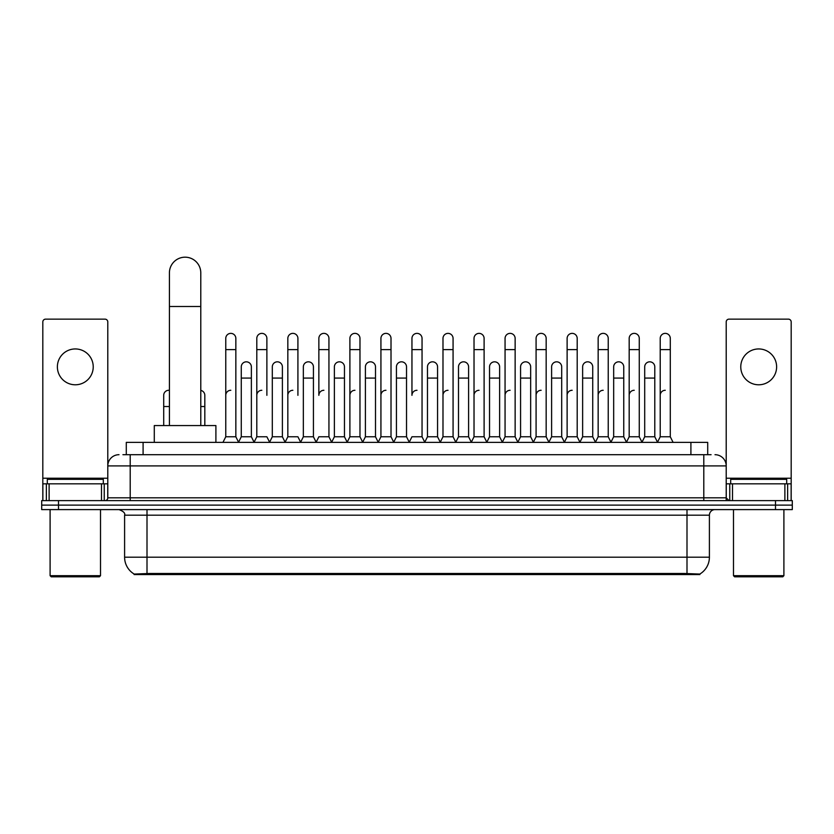 <?xml version="1.0" encoding="UTF-8"?>
<svg xmlns="http://www.w3.org/2000/svg" width="834" height="834" viewBox="0 0 834 834"><rect width="100%" height="100%" fill="white"/><g stroke="black" fill="none" stroke-linecap="round" stroke-linejoin="round"><path stroke-width="1.25" d="M122.921 454.697L130.208 454.697L122.921 454.697L126.288 454.697L126.288 442.374L707.712 442.374L707.712 454.697M699.872 574.574L134.128 574.574L134.128 574.021M124.6 557.206L147.003 557.206L147.003 515.193L124.6 515.193L124.6 557.206A19.609 19.609 0 0 0 134.191 574.063L149.244 573.49L684.756 573.49L699.809 574.063A19.609 19.609 0 0 0 709.4 557.206L709.4 515.193A5.598 5.598 0 0 1 714.999 509.595M792.3 509.595L792.3 505.112L41.7 505.112L41.7 509.595L58.505 509.595L58.505 505.112L41.7 505.112L41.7 500.629L58.505 500.629L58.505 505.112L792.3 505.112L792.3 509.595L58.505 509.595M119.001 454.697A11.207 11.207 0 0 0 107.794 465.904L107.794 497.825A2.804 2.804 0 0 1 105.001 500.629M714.999 454.697A11.207 11.207 0 0 1 726.206 465.904L130.208 465.904L130.208 454.697L711.079 454.697M784.877 500.629L784.877 483.824L791.185 483.824L791.185 500.629L791.185 321.945A2.804 2.804 0 0 0 788.38 319.141L728.999 319.141A2.804 2.804 0 0 0 726.206 321.945L726.206 497.825L728.999 500.629M792.3 500.629L792.3 505.112L792.3 500.629L58.505 500.629M75.31 348.946A17.921 17.921 0 0 0 57.379 366.866A17.921 17.921 0 0 0 75.31 384.787A17.921 17.921 0 0 0 93.231 366.866A17.921 17.921 0 0 0 75.31 348.946M101.498 500.629L101.498 483.824L49.123 483.824L49.123 500.629M130.208 500.629L130.208 465.904L107.794 465.904L107.794 321.945A2.804 2.804 0 0 0 105.001 319.141L45.62 319.141A2.804 2.804 0 0 0 42.815 321.945L42.815 483.824L49.123 483.824M101.498 483.824L107.794 483.824M42.815 500.629L42.815 483.824M99.392 576.815L51.218 576.815L50.103 575.689L100.518 575.689L99.392 576.815M50.103 509.595L50.103 575.689M100.518 509.595L100.518 575.689M103.312 483.824L103.312 479.341L47.298 479.341L47.298 483.824M169.417 425.569L169.417 272.874A15.679 15.679 0 0 1 185.096 257.185A15.679 15.679 0 0 1 200.785 272.874A15.679 15.679 0 0 0 185.096 257.185M200.785 425.569L200.785 272.874M215.902 442.374L215.902 425.569L154.29 425.569L154.29 442.374M222.959 442.374L225.764 436.776L235.845 436.776L238.649 442.374M235.845 436.776L235.845 338.406A5.046 5.046 0 0 0 230.81 333.371A5.046 5.046 0 0 1 231.122 333.381M225.764 436.776L225.764 349.613L235.845 349.613M225.764 349.613L225.764 338.406A5.046 5.046 0 0 1 230.81 333.371M253.995 442.374L256.799 436.776L266.88 436.776L269.684 442.374M266.88 395.326L266.88 338.406A5.046 5.046 0 0 0 261.834 333.371A5.046 5.046 0 0 1 262.157 333.381M256.799 436.776L256.799 349.613L266.88 349.613M256.799 349.613L256.799 338.406A5.046 5.046 0 0 1 261.834 333.371M285.03 442.374L287.834 436.776L297.915 436.776L300.709 442.374M297.915 395.326L297.915 338.406A5.046 5.046 0 0 0 292.87 333.371A5.046 5.046 0 0 1 293.182 333.381M287.834 436.776L287.834 349.613L297.915 349.613M287.834 349.613L287.834 338.406A5.046 5.046 0 0 1 292.87 333.371M316.065 442.374L318.859 436.776L328.94 436.776L331.744 442.374M328.94 436.776L328.94 338.406A5.046 5.046 0 0 0 323.905 333.371A5.046 5.046 0 0 1 324.217 333.381M323.905 390.281A5.046 5.046 0 0 0 318.859 395.326L318.859 349.613L328.94 349.613M318.859 349.613L318.859 338.406A5.046 5.046 0 0 1 323.905 333.371M347.09 442.374L349.894 436.776L359.975 436.776L362.78 442.374M359.975 436.776L359.975 338.406A5.046 5.046 0 0 0 354.94 333.371A5.046 5.046 0 0 1 355.253 333.381M349.894 436.776L349.894 349.613L359.975 349.613M349.894 349.613L349.894 338.406A5.046 5.046 0 0 1 354.94 333.371M378.125 442.374L380.929 436.776L391.01 436.776L393.815 442.374M391.01 436.776L391.01 338.406A5.046 5.046 0 0 0 385.965 333.371A5.046 5.046 0 0 1 386.288 333.381M380.929 436.776L380.929 349.613L391.01 349.613M380.929 349.613L380.929 338.406A5.046 5.046 0 0 1 385.965 333.371M409.16 442.374L411.954 436.776L422.046 436.776L424.84 442.374M422.046 436.776L422.046 338.406A5.046 5.046 0 0 0 417 333.371A5.046 5.046 0 0 1 417.313 333.381M417 390.281A5.046 5.046 0 0 0 411.954 395.326L411.954 349.613L422.046 349.613M411.954 349.613L411.954 338.406A5.046 5.046 0 0 1 417 333.371M440.185 442.374L442.99 436.776L453.071 436.776L455.875 442.374M471.304 442.208L468.593 436.776L458.502 436.776L455.791 442.208L453.071 436.776L453.071 338.406A5.046 5.046 0 0 0 448.035 333.371A5.046 5.046 0 0 1 448.348 333.381M424.756 442.208L427.477 436.776L437.558 436.776L440.279 442.208L442.99 436.776L442.99 349.613L453.071 349.613M442.99 349.613L442.99 338.406A5.046 5.046 0 0 1 448.035 333.371M471.22 442.374L474.025 436.776L484.106 436.776L486.91 442.374M517.935 442.374L515.141 436.776L505.06 436.776L502.339 442.208L499.618 436.776L489.537 436.776L486.827 442.208L484.106 436.776L484.106 338.406A5.046 5.046 0 0 0 479.06 333.371A5.046 5.046 0 0 1 479.383 333.381M474.025 436.776L474.025 349.613L484.106 349.613M474.025 349.613L474.025 338.406A5.046 5.046 0 0 1 479.06 333.371M548.97 442.374L546.166 436.776L536.085 436.776L533.374 442.208L530.653 436.776L520.572 436.776L517.851 442.208L515.141 436.776L515.141 349.613L505.06 349.613L505.06 436.776L502.256 442.374M505.06 349.613L505.06 338.406A5.046 5.046 0 0 1 510.418 333.381A5.046 5.046 0 0 1 515.141 338.406L515.141 349.613M580.005 442.374L577.201 436.776L567.12 436.776L564.399 442.208L561.689 436.776L551.608 436.776L548.887 442.208L546.166 436.776L546.166 349.613L536.085 349.613L536.085 436.776L533.291 442.374M536.085 349.613L536.085 338.406A5.046 5.046 0 0 1 541.443 333.381A5.046 5.046 0 0 1 546.166 338.406L546.166 349.613M611.041 442.374L608.236 436.776L598.155 436.776L595.434 442.208L592.724 436.776L582.632 436.776L579.922 442.208L577.201 436.776L577.201 349.613L567.12 349.613L567.12 436.776L564.316 442.374M567.12 349.613L567.12 338.406A5.046 5.046 0 0 1 572.478 333.381A5.046 5.046 0 0 1 577.201 338.406L577.201 349.613M642.065 442.374L639.271 436.776L629.18 436.776L626.47 442.208L623.749 436.776L613.668 436.776L610.947 442.208L608.236 436.776L608.236 349.613L598.155 349.613L598.155 436.776L595.351 442.374M598.155 349.613L598.155 338.406A5.046 5.046 0 0 1 603.514 333.381A5.046 5.046 0 0 1 608.236 338.406L608.236 349.613M657.411 442.374L660.215 436.776L660.215 349.613L670.296 349.613L670.296 436.776L673.101 442.374L670.296 436.776L660.215 436.776L657.505 442.208L654.784 436.776L644.703 436.776L641.982 442.208L639.271 436.776L639.271 349.613L629.18 349.613L629.18 436.776L626.386 442.374M629.18 349.613L629.18 338.406A5.046 5.046 0 0 1 634.538 333.381A5.046 5.046 0 0 1 639.271 338.406L639.271 349.613M660.215 349.613L660.215 338.406A5.046 5.046 0 0 1 665.574 333.381A5.046 5.046 0 0 1 670.296 338.406L670.296 349.613M238.566 442.208L241.276 436.776L251.368 436.776L254.078 442.208M251.368 436.776L251.368 366.866A5.046 5.046 0 0 0 246.635 361.831A5.046 5.046 0 0 1 251.368 366.866M241.276 436.776L241.276 378.073L251.368 378.073M241.276 378.073L241.276 366.866A5.046 5.046 0 0 1 246.635 361.831M269.601 442.208L272.311 436.776L282.392 436.776L285.113 442.208M282.392 436.776L282.392 366.866A5.046 5.046 0 0 0 277.67 361.831A5.046 5.046 0 0 1 282.392 366.866M272.311 436.776L272.311 378.073L282.392 378.073M272.311 378.073L272.311 366.866A5.046 5.046 0 0 1 277.67 361.831M300.626 442.208L303.347 436.776L313.428 436.776L316.149 442.208M313.428 436.776L313.428 366.866A5.046 5.046 0 0 0 308.705 361.831A5.046 5.046 0 0 1 313.428 366.866M303.347 436.776L303.347 378.073L313.428 378.073M303.347 378.073L303.347 366.866A5.046 5.046 0 0 1 308.705 361.831M331.661 442.208L334.382 436.776L344.463 436.776L347.173 442.208M344.463 436.776L344.463 366.866A5.046 5.046 0 0 0 339.74 361.831A5.046 5.046 0 0 1 344.463 366.866M334.382 436.776L334.382 378.073L344.463 378.073M334.382 378.073L334.382 366.866A5.046 5.046 0 0 1 339.74 361.831M362.696 442.208L365.407 436.776L375.498 436.776L378.209 442.208M375.498 436.776L375.498 366.866A5.046 5.046 0 0 0 370.765 361.831A5.046 5.046 0 0 1 375.498 366.866M365.407 436.776L365.407 378.073L375.498 378.073M365.407 378.073L365.407 366.866A5.046 5.046 0 0 1 370.765 361.831M393.721 442.208L396.442 436.776L406.523 436.776L409.244 442.208M406.523 436.776L406.523 366.866A5.046 5.046 0 0 0 401.8 361.831A5.046 5.046 0 0 1 406.523 366.866M396.442 436.776L396.442 378.073L406.523 378.073M396.442 378.073L396.442 366.866A5.046 5.046 0 0 1 401.8 361.831M437.558 436.776L437.558 366.866A5.046 5.046 0 0 0 432.836 361.831A5.046 5.046 0 0 1 437.558 366.866M427.477 436.776L427.477 378.073L437.558 378.073M427.477 378.073L427.477 366.866A5.046 5.046 0 0 1 432.836 361.831M468.593 436.776L468.593 366.866A5.046 5.046 0 0 0 463.86 361.831A5.046 5.046 0 0 1 468.593 366.866M458.502 436.776L458.502 378.073L468.593 378.073M458.502 378.073L458.502 366.866A5.046 5.046 0 0 1 463.86 361.831M499.618 436.776L499.618 366.866A5.046 5.046 0 0 0 494.896 361.831A5.046 5.046 0 0 1 499.618 366.866M489.537 436.776L489.537 378.073L499.618 378.073M489.537 378.073L489.537 366.866A5.046 5.046 0 0 1 494.896 361.831M530.653 436.776L530.653 366.866A5.046 5.046 0 0 0 525.931 361.831A5.046 5.046 0 0 1 530.653 366.866M520.572 436.776L520.572 378.073L530.653 378.073M520.572 378.073L520.572 366.866A5.046 5.046 0 0 1 525.931 361.831M561.689 436.776L561.689 366.866A5.046 5.046 0 0 0 556.966 361.831A5.046 5.046 0 0 1 561.689 366.866M551.608 436.776L551.608 378.073L561.689 378.073M551.608 378.073L551.608 366.866A5.046 5.046 0 0 1 556.966 361.831M592.724 436.776L592.724 366.866A5.046 5.046 0 0 0 587.991 361.831A5.046 5.046 0 0 1 592.724 366.866M582.632 436.776L582.632 378.073L592.724 378.073M582.632 378.073L582.632 366.866A5.046 5.046 0 0 1 587.991 361.831M623.749 436.776L623.749 366.866A5.046 5.046 0 0 0 619.026 361.831A5.046 5.046 0 0 1 623.749 366.866M613.668 436.776L613.668 378.073L623.749 378.073M613.668 378.073L613.668 366.866A5.046 5.046 0 0 1 619.026 361.831M654.784 436.776L654.784 366.866A5.046 5.046 0 0 0 650.061 361.831A5.046 5.046 0 0 1 654.784 366.866M644.703 436.776L644.703 378.073L654.784 378.073M644.703 378.073L644.703 366.866A5.046 5.046 0 0 1 650.061 361.831M163.704 425.569L163.704 406.523L169.417 406.523M163.704 406.523L163.704 395.326A5.046 5.046 0 0 1 169.417 390.322A5.046 5.046 0 0 0 169.062 390.291M758.69 348.946A17.921 17.921 0 0 0 740.769 366.866A17.921 17.921 0 0 0 758.69 384.787A17.921 17.921 0 0 0 776.621 366.866A17.921 17.921 0 0 0 758.69 348.946M784.877 483.824L732.502 483.824L732.502 500.629M726.206 483.824L732.502 483.824M726.206 500.629L726.206 497.825L703.792 497.825L703.792 454.697M782.782 576.815L734.608 576.815L733.482 575.689L783.897 575.689L782.782 576.815M733.482 509.595L733.482 575.689M783.897 509.595L783.897 575.689M786.702 483.824L786.702 479.341L730.688 479.341L730.688 483.824M204.82 425.569L204.82 395.326A5.046 5.046 0 0 0 200.785 390.385A5.046 5.046 0 0 1 204.82 395.326M225.764 395.326A5.046 5.046 0 0 1 230.81 390.281M256.799 395.326A5.046 5.046 0 0 1 261.834 390.281M287.834 395.326A5.046 5.046 0 0 1 292.87 390.281M349.894 395.326A5.046 5.046 0 0 1 354.94 390.281M380.929 395.326A5.046 5.046 0 0 1 385.965 390.281M442.99 395.326A5.046 5.046 0 0 1 448.035 390.281M474.025 395.326A5.046 5.046 0 0 1 479.06 390.281M505.06 395.326A5.046 5.046 0 0 1 510.095 390.281M536.085 395.326A5.046 5.046 0 0 1 541.13 390.281M567.12 436.776L567.12 395.326A5.046 5.046 0 0 1 572.166 390.281M598.155 395.326A5.046 5.046 0 0 1 603.191 390.281M639.271 436.776L639.271 395.326M629.18 395.326A5.046 5.046 0 0 1 634.226 390.281M660.215 395.326A5.046 5.046 0 0 1 665.261 390.281M684.756 574.574L684.756 573.49M149.244 574.574L149.244 573.49M143.094 454.697L143.094 442.374M690.906 454.697L690.906 442.374M686.997 509.595L686.997 515.193L147.003 515.193L147.003 509.595M709.4 515.193L686.997 515.193L686.997 557.206L709.4 557.206M686.997 573.594L686.997 557.206L147.003 557.206L147.003 573.594M775.495 509.595L775.495 500.629M107.794 497.825L703.792 497.825L703.792 500.629M107.794 478.226L42.815 478.226M107.753 498.315L107.753 483.824M104.25 483.824L104.25 500.629M42.868 483.824L42.868 500.629M46.36 500.629L46.36 483.824M169.417 306.485L200.785 306.485M791.185 478.226L726.206 478.226M791.132 500.629L791.132 483.824M787.64 483.824L787.64 500.629M726.247 483.824L726.247 498.315M729.75 500.629L729.75 483.824M200.785 406.523L204.82 406.523M124.6 515.193C125.392 513.202 123.515 511.336 119.001 509.595"/></g></svg>
